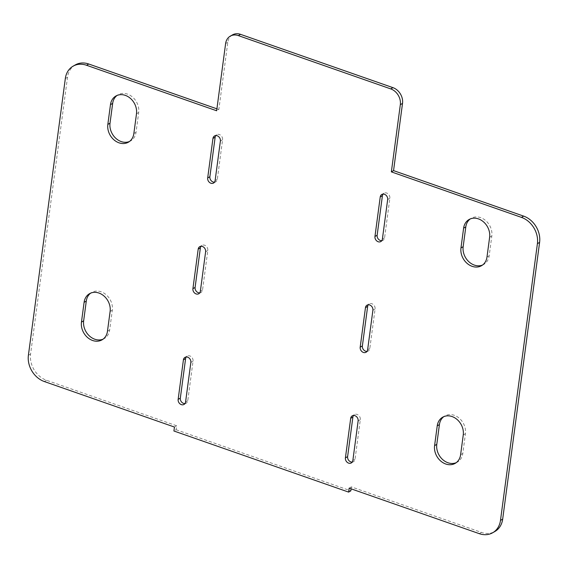 <?xml version="1.0" encoding="UTF-8"?>
<svg xmlns="http://www.w3.org/2000/svg" width="568" height="568" viewBox="0 0 568 568"><rect width="100%" height="100%" fill="white"/><g stroke="black" fill="none" stroke-linecap="round" stroke-linejoin="round"><path stroke-width="0.43" stroke-dasharray="2.84 2.13" d="M199.744 292.868A4.345 3.536 -119.8 0 0 200.98 292.492A4.345 3.536 -119.8 0 0 202.535 290.021L207.81 250.481A4.345 3.536 -119.8 0 0 206.056 246.072A4.345 3.536 -119.8 0 0 201.938 245.411A4.345 3.536 -119.8 0 0 200.98 246.285M367.02 351.379A4.345 3.536 -119.8 0 0 368.256 350.996A4.345 3.536 -119.8 0 0 369.811 348.525L375.086 308.992A4.345 3.536 -119.8 0 0 373.332 304.576A4.345 3.536 -119.8 0 0 369.207 303.916A4.345 3.536 -119.8 0 0 368.256 304.796M482.594 265A15.215 12.382 -119.8 0 0 483.73 264.447A15.215 12.382 -119.8 0 0 489.176 255.792L491.817 236.025A15.215 12.382 -119.8 0 0 485.668 220.583A15.215 12.382 -119.8 0 0 471.248 218.275A15.215 12.382 -119.8 0 0 470.19 218.971M129.461 141.489A15.215 12.382 -119.8 0 0 130.597 140.928A15.215 12.382 -119.8 0 0 136.043 132.273L138.684 112.507A15.215 12.382 -119.8 0 0 132.536 97.064A15.215 12.382 -119.8 0 0 118.108 94.757A15.215 12.382 -119.8 0 0 117.058 95.452M214.512 182.172A4.345 3.536 -119.8 0 0 215.748 181.796A4.345 3.536 -119.8 0 0 217.31 179.318L222.585 139.785A4.345 3.536 -119.8 0 0 220.824 135.376A4.345 3.536 -119.8 0 0 216.706 134.715A4.345 3.536 -119.8 0 0 215.755 135.589M381.788 240.683A4.345 3.536 -119.8 0 0 383.024 240.299A4.345 3.536 -119.8 0 0 384.579 237.829L389.854 198.296A4.345 3.536 -119.8 0 0 388.1 193.88A4.345 3.536 -119.8 0 0 383.982 193.219A4.345 3.536 -119.8 0 0 383.024 194.1M352.245 462.075A4.345 3.536 -119.8 0 0 353.488 461.692A4.345 3.536 -119.8 0 0 355.043 459.221L360.318 419.688A4.345 3.536 -119.8 0 0 358.557 415.279A4.345 3.536 -119.8 0 0 354.439 414.619A4.345 3.536 -119.8 0 0 353.488 415.492M103.085 339.16A15.215 12.382 -119.8 0 0 104.221 338.599A15.215 12.382 -119.8 0 0 109.667 329.951L112.308 310.185A15.215 12.382 -119.8 0 0 106.159 294.742A15.215 12.382 -119.8 0 0 91.739 292.428A15.215 12.382 -119.8 0 0 90.681 293.123M184.976 403.564A4.345 3.536 -119.8 0 0 186.212 403.188A4.345 3.536 -119.8 0 0 187.767 400.717L193.042 361.177A4.345 3.536 -119.8 0 0 191.288 356.768A4.345 3.536 -119.8 0 0 187.163 356.108A4.345 3.536 -119.8 0 0 186.212 356.981M456.218 462.679A15.215 12.382 -119.8 0 0 457.354 462.118A15.215 12.382 -119.8 0 0 462.806 453.463L465.44 433.696A15.215 12.382 -119.8 0 0 459.292 418.254A15.215 12.382 -119.8 0 0 444.872 415.946A15.215 12.382 -119.8 0 0 443.814 416.642M232.482 34.889A13.043 10.614 -119.8 0 0 227.811 42.302L218.843 109.51L216.649 110.767M351.095 488.828L351.351 486.897L481.451 532.401A21.733 17.693 -119.8 0 0 494.891 531.492M351.351 486.897L349.157 488.153M75.303 64.915A21.733 17.693 -119.8 0 0 67.514 77.269L30.594 354.013A21.733 17.693 -119.8 0 0 46.54 380.283L176.641 425.787L176.115 429.742L173.922 430.998M176.115 429.742L350.825 490.851M176.641 425.787L174.447 427.044M218.843 109.51L216.905 108.836M200.348 291.27L202.535 290.021M205.623 251.738L207.81 250.481M367.624 349.781L369.811 348.525M372.899 310.249L375.086 308.992M489.623 237.282L491.817 236.025M486.989 257.048L489.176 255.792M133.856 133.53L136.043 132.273M136.49 113.763L138.684 112.507M215.116 180.574L217.31 179.318M220.391 141.041L222.585 139.785M387.667 199.546L389.854 198.296M382.392 239.085L384.579 237.829M358.124 420.945L360.318 419.688M352.849 460.478L355.043 459.221M107.48 331.201L109.667 329.951M110.114 311.434L112.308 310.185M185.58 401.966L187.767 400.717M190.855 362.434L193.042 361.177M460.612 454.719L462.806 453.463M463.254 434.953L465.44 433.696M227.811 42.302L225.617 43.559M481.451 532.401L479.264 533.657M46.54 380.283L44.347 381.54M30.594 354.013L28.4 355.27M67.514 77.269L65.327 78.526M198.793 293.741L200.98 292.492M199.744 246.668L201.938 245.411M366.062 352.252L368.256 350.996M367.02 305.172L369.207 303.916M469.054 219.525L471.248 218.275M481.536 265.696L483.73 264.447M128.403 142.185L130.597 140.928M115.922 96.013L118.108 94.757M213.561 183.045L215.748 181.796M214.512 135.972L216.706 134.715M381.788 194.476L383.982 193.219M380.837 241.556L383.024 240.299M352.252 415.868L354.439 414.619M351.294 462.948L353.488 461.692M102.027 339.856L104.221 338.599M89.545 293.684L91.739 292.428M184.018 404.437L186.212 403.188M184.976 357.364L187.163 356.108M455.16 463.374L457.354 462.118M442.678 417.203L444.872 415.946"/><path stroke-width="0.85" d="M200.98 246.285A4.345 3.536 -119.8 0 0 200.376 247.882L195.101 287.415A4.345 3.536 -119.8 0 0 199.744 292.868M200.348 291.27A4.345 3.536 60.2 0 1 198.793 293.741A4.345 3.536 60.2 0 1 194.668 293.081A4.345 3.536 60.2 0 1 192.914 288.672L198.189 249.139A4.345 3.536 60.2 0 1 199.744 246.668A4.345 3.536 60.2 0 1 203.862 247.328A4.345 3.536 60.2 0 1 205.623 251.738L200.348 291.27M368.256 304.796A4.345 3.536 -119.8 0 0 367.652 306.393L362.377 345.926A4.345 3.536 -119.8 0 0 367.02 351.379M367.624 349.781A4.345 3.536 60.2 0 1 366.062 352.252A4.345 3.536 60.2 0 1 361.944 351.592A4.345 3.536 60.2 0 1 360.19 347.183L365.465 307.643A4.345 3.536 60.2 0 1 367.02 305.172A4.345 3.536 60.2 0 1 371.138 305.832A4.345 3.536 60.2 0 1 372.899 310.249L367.624 349.781M470.19 218.971A15.215 12.382 -119.8 0 0 465.795 226.923L463.161 246.689A15.215 12.382 -119.8 0 0 468.742 261.628A15.215 12.382 -119.8 0 0 482.594 265M463.609 228.18A15.215 12.382 60.2 0 1 469.054 219.525A15.215 12.382 60.2 0 1 483.475 221.839A15.215 12.382 60.2 0 1 489.623 237.282L486.989 257.048A15.215 12.382 60.2 0 1 481.536 265.696A15.215 12.382 60.2 0 1 467.116 263.389A15.215 12.382 60.2 0 1 460.967 247.946L463.609 228.18L465.795 226.923M117.058 95.452A15.215 12.382 -119.8 0 0 112.663 103.412L110.022 123.178A15.215 12.382 -119.8 0 0 115.609 138.109A15.215 12.382 -119.8 0 0 129.461 141.489M133.856 133.53A15.215 12.382 60.2 0 1 128.403 142.185A15.215 12.382 60.2 0 1 113.983 139.87A15.215 12.382 60.2 0 1 107.835 124.427L110.469 104.661A15.215 12.382 60.2 0 1 115.922 96.013A15.215 12.382 60.2 0 1 130.342 98.321A15.215 12.382 60.2 0 1 136.49 113.763L133.856 133.53M215.755 135.589A4.345 3.536 -119.8 0 0 215.151 137.186L209.876 176.719A4.345 3.536 -119.8 0 0 214.512 182.172M215.116 180.574A4.345 3.536 60.2 0 1 213.561 183.045A4.345 3.536 60.2 0 1 209.443 182.385A4.345 3.536 60.2 0 1 207.682 177.976L212.957 138.443A4.345 3.536 60.2 0 1 214.512 135.972A4.345 3.536 60.2 0 1 218.637 136.625A4.345 3.536 60.2 0 1 220.391 141.041L215.116 180.574M383.024 194.1A4.345 3.536 -119.8 0 0 382.42 195.697L377.145 235.23A4.345 3.536 -119.8 0 0 381.788 240.683M380.233 196.947A4.345 3.536 60.2 0 1 381.788 194.476A4.345 3.536 60.2 0 1 385.906 195.136A4.345 3.536 60.2 0 1 387.667 199.546L382.392 239.085A4.345 3.536 60.2 0 1 380.837 241.556A4.345 3.536 60.2 0 1 376.712 240.896A4.345 3.536 60.2 0 1 374.958 236.48L380.233 196.947L382.42 195.697M353.488 415.492A4.345 3.536 -119.8 0 0 352.884 417.089L347.609 456.622A4.345 3.536 -119.8 0 0 352.245 462.075M350.69 418.339A4.345 3.536 60.2 0 1 352.252 415.868A4.345 3.536 60.2 0 1 356.37 416.529A4.345 3.536 60.2 0 1 358.124 420.945L352.849 460.478A4.345 3.536 60.2 0 1 351.294 462.948A4.345 3.536 60.2 0 1 347.176 462.288A4.345 3.536 60.2 0 1 345.415 457.879L350.69 418.339L352.884 417.089M90.681 293.123A15.215 12.382 -119.8 0 0 86.286 301.083L83.652 320.849A15.215 12.382 -119.8 0 0 89.233 335.78A15.215 12.382 -119.8 0 0 103.085 339.16M107.48 331.201A15.215 12.382 60.2 0 1 102.027 339.856A15.215 12.382 60.2 0 1 87.607 337.548A15.215 12.382 60.2 0 1 81.458 322.106L84.099 302.332A15.215 12.382 60.2 0 1 89.545 293.684A15.215 12.382 60.2 0 1 103.965 295.992A15.215 12.382 60.2 0 1 110.114 311.434L107.48 331.201M186.212 356.981A4.345 3.536 -119.8 0 0 185.608 358.578L180.333 398.111A4.345 3.536 -119.8 0 0 184.976 403.564M185.58 401.966A4.345 3.536 60.2 0 1 184.018 404.437A4.345 3.536 60.2 0 1 179.9 403.784A4.345 3.536 60.2 0 1 178.146 399.368L183.421 359.835A4.345 3.536 60.2 0 1 184.976 357.364A4.345 3.536 60.2 0 1 189.094 358.025A4.345 3.536 60.2 0 1 190.855 362.434L185.58 401.966M443.814 416.642A15.215 12.382 -119.8 0 0 439.419 424.594L436.785 444.368A15.215 12.382 -119.8 0 0 442.373 459.299A15.215 12.382 -119.8 0 0 456.218 462.679M460.612 454.719A15.215 12.382 60.2 0 1 455.16 463.374A15.215 12.382 60.2 0 1 440.74 461.06A15.215 12.382 60.2 0 1 434.591 445.617L437.232 425.851A15.215 12.382 60.2 0 1 442.678 417.203A15.215 12.382 60.2 0 1 457.105 419.511A15.215 12.382 60.2 0 1 463.254 434.953L460.612 454.719M216.649 110.767L225.617 43.559A13.043 10.614 60.2 0 1 230.288 36.139A13.043 10.614 60.2 0 1 238.354 35.599L390.756 88.906A13.043 10.614 60.2 0 1 400.326 104.668L391.359 171.877L521.46 217.381A21.733 17.693 60.2 0 1 537.406 243.651L500.486 520.387A21.733 17.693 60.2 0 1 492.697 532.749A21.733 17.693 60.2 0 1 479.264 533.657L349.157 488.153L348.631 492.101L173.922 430.998L174.447 427.044L44.347 381.54A21.733 17.693 60.2 0 1 28.4 355.27L65.327 78.526A21.733 17.693 60.2 0 1 73.109 66.165A21.733 17.693 60.2 0 1 86.549 65.263L216.649 110.767M492.697 532.749L494.891 531.492A21.733 17.693 -119.8 0 0 502.673 519.138L539.6 242.394A21.733 17.693 -119.8 0 0 523.653 216.124L393.553 170.62L402.52 103.412A13.043 10.614 -119.8 0 0 392.95 87.65L240.541 34.343A13.043 10.614 -119.8 0 0 232.482 34.889L230.288 36.139M393.553 170.62L391.359 171.877M351.095 488.828L350.825 490.851L348.631 492.101M216.905 108.836L88.736 64.007A21.733 17.693 -119.8 0 0 75.303 64.915L73.109 66.165M192.914 288.672L195.101 287.415M198.189 249.139L200.376 247.882M360.19 347.183L362.377 345.926M365.465 307.643L367.652 306.393M460.967 247.946L463.161 246.689M107.835 124.427L110.022 123.178M110.469 104.661L112.663 103.412M207.682 177.976L209.876 176.719M212.957 138.443L215.151 137.186M374.958 236.48L377.145 235.23M345.415 457.879L347.609 456.622M81.458 322.106L83.652 320.849M84.099 302.332L86.286 301.083M178.146 399.368L180.333 398.111M183.421 359.835L185.608 358.578M434.591 445.617L436.785 444.368M437.232 425.851L439.419 424.594M240.541 34.343L238.354 35.599M392.95 87.65L390.756 88.906M402.52 103.412L400.326 104.668M523.653 216.124L521.46 217.381M539.6 242.394L537.406 243.651M502.673 519.138L500.486 520.387M88.736 64.007L86.549 65.263"/></g></svg>
